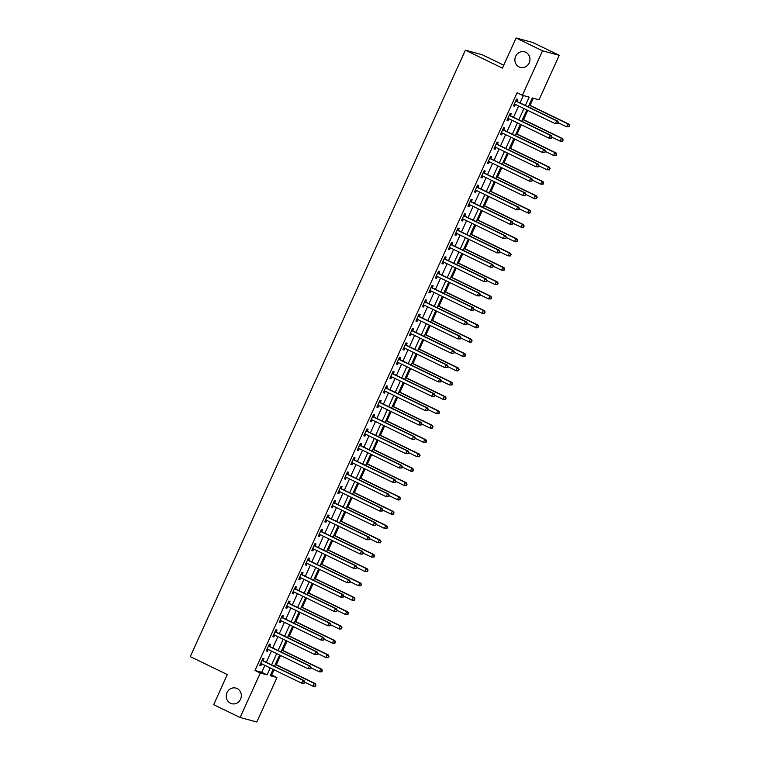 <?xml version="1.0" encoding="UTF-8"?>
<svg xmlns="http://www.w3.org/2000/svg" width="760" height="760" viewBox="0 0 760 760"><rect width="100%" height="100%" fill="white"/><g stroke="black" fill="none" stroke-linecap="round" stroke-linejoin="round"><path stroke-width="1.14" d="M237.12 688.55A8.085 7.505 105.1 0 1 240.825 698.516A8.085 7.505 105.1 0 1 231.686 703.693A8.085 7.505 105.1 0 1 230.46 703.237A8.085 7.505 105.1 0 1 226.755 693.262A8.085 7.505 105.1 0 1 235.894 688.085A8.085 7.505 105.1 0 1 237.12 688.55M525.749 52.269A8.085 7.505 105.1 0 1 529.454 62.235A8.085 7.505 105.1 0 1 520.315 67.412A8.085 7.505 105.1 0 1 519.089 66.956A8.085 7.505 105.1 0 1 515.385 56.981A8.085 7.505 105.1 0 1 524.524 51.813A8.085 7.505 105.1 0 1 525.749 52.269M503.756 65.189L482.058 54.682L465.386 50.179L190.285 656.621L227.325 674.567L213.664 704.691L240.122 717.497L260.291 673.037L267.055 674.861L270.199 667.926M465.386 50.179L502.426 68.124L516.087 38L532.769 42.503L559.227 55.309L539.058 99.778L532.294 97.954L528.247 106.865M270.674 674.7L271.681 674.975L274.037 669.788M276.327 664.734L280.544 655.443M282.834 650.389L287.042 641.098M289.341 636.044L293.55 626.753M295.839 621.708L300.058 612.408M302.347 607.364L306.565 598.063M308.854 593.019L313.072 583.727M315.362 578.673L319.58 569.383M321.869 564.328L326.087 555.038M328.377 549.983L332.595 540.692M334.885 535.639L339.102 526.347M341.392 521.303L345.601 512.003M347.899 506.958L352.108 497.657M354.397 492.613L358.615 483.322M360.905 478.268L365.123 468.977M367.412 463.923L371.63 454.632M373.92 449.578L378.138 440.287M380.427 435.242L384.645 425.942M386.935 420.897L391.153 411.597M393.442 406.552L397.66 397.262M399.95 392.207L404.168 382.916M406.457 377.862L410.666 368.572M412.965 363.517L417.173 354.226M419.463 349.173L423.681 339.881M425.97 334.837L430.188 325.536M432.478 320.492L436.696 311.191M438.985 306.147L443.203 296.856M445.493 291.802L449.711 282.511M452 277.457L456.219 268.166M458.508 263.112L462.726 253.821M465.015 248.776L469.233 239.476M471.523 234.431L475.731 225.131M478.03 220.086L482.239 210.795M484.528 205.741L488.747 196.45M491.036 191.397L495.254 182.105M497.543 177.052L501.761 167.761M504.051 162.716L508.269 153.416M510.558 148.371L514.776 139.07M517.066 134.026L521.284 124.725M523.573 119.681L527.792 110.39M530.081 105.336L533.302 98.23M271.681 674.975L276.973 677.531L256.804 722L240.122 717.497M525.35 105.46L529.14 97.099L522.376 95.276L517.085 92.72L254.999 670.472L261.763 672.296L264.908 665.361M266.304 662.302L271.415 651.025M272.802 647.957L277.923 636.681M279.309 633.612L284.43 622.336M285.817 619.267L290.938 607.99M292.324 604.922L297.445 593.645M298.832 590.577L303.943 579.3M305.339 576.232L310.45 564.956M311.847 561.896L316.958 550.62M318.354 547.552L323.466 536.275M324.862 533.207L329.973 521.93M331.369 518.861L336.481 507.585M337.867 504.517L342.988 493.24M344.375 490.171L349.495 478.895M350.882 475.836L356.003 464.559M357.39 461.491L362.51 450.214M363.897 447.146L369.008 435.869M370.405 432.801L375.516 421.524M376.912 418.456L382.023 407.18M383.42 404.111L388.531 392.834M389.927 389.766L395.038 378.49M396.425 375.43L401.546 364.154M402.933 361.085L408.053 349.809M409.44 346.74L414.561 335.464M415.948 332.395L421.068 321.119M422.455 318.05L427.576 306.774M428.963 303.705L434.074 292.429M435.47 289.37L440.581 278.094M441.978 275.025L447.089 263.748M448.485 260.68L453.596 249.403M454.993 246.335L460.104 235.059M461.491 231.99L466.611 220.714M467.998 217.645L473.119 206.368M474.506 203.309L479.626 192.033M481.013 188.964L486.134 177.688M487.521 174.619L492.632 163.343M494.028 160.274L499.139 148.998M500.536 145.93L505.647 134.653M507.043 131.584L512.154 120.308M513.551 117.239L518.662 105.963M520.049 102.904L523.383 95.551M516.904 101.203L517.75 99.332L516.619 99.028L513.503 105.915L514.625 106.219L515.451 104.414M510.397 115.548L511.242 113.677L510.112 113.373L506.996 120.26L508.117 120.564L508.943 118.75M503.889 129.893L504.735 128.022L503.614 127.718L500.488 134.605L501.609 134.909L502.436 133.095M497.382 144.229L498.228 142.367L497.106 142.063L493.981 148.95L495.111 149.255L495.928 147.44M490.875 158.574L491.72 156.712L490.599 156.408L487.473 163.286L488.604 163.59L489.421 161.785M484.367 172.919L485.222 171.057L484.091 170.753L480.966 177.631L482.096 177.935L482.913 176.13M477.869 187.264L478.714 185.392L477.584 185.089L474.458 191.976L475.589 192.28L476.406 190.475M471.361 201.609L472.207 199.737L471.077 199.434L467.951 206.321L469.081 206.625L469.898 204.81M464.854 215.954L465.699 214.082L464.569 213.778L461.443 220.666L462.574 220.97L463.401 219.155M458.346 230.289L459.192 228.427L458.061 228.123L454.945 235.011L456.066 235.315L456.893 233.5M451.839 244.634L452.684 242.773L451.554 242.468L448.438 249.356L449.559 249.66L450.385 247.845M445.331 258.979L446.177 257.117L445.056 256.813L441.93 263.691L443.051 263.995L443.878 262.19M438.824 273.324L439.669 271.453L438.548 271.149L435.423 278.036L436.553 278.341L437.37 276.535M432.316 287.669L433.162 285.798L432.041 285.494L428.916 292.381L430.046 292.685L430.863 290.88M425.809 302.014L426.654 300.143L425.534 299.839L422.408 306.726L423.538 307.03L424.356 305.216M419.301 316.359L420.156 314.488L419.026 314.184L415.901 321.072L417.031 321.375L417.848 319.561M412.803 330.695L413.649 328.833L412.519 328.529L409.393 335.416L410.523 335.72L411.34 333.906M406.296 345.04L407.141 343.178L406.011 342.874L402.885 349.752L404.016 350.056L404.833 348.251M399.788 359.385L400.634 357.523L399.503 357.219L396.387 364.097L397.508 364.401L398.335 362.596M393.281 373.73L394.126 371.858L392.996 371.555L389.88 378.442L391.001 378.746L391.827 376.941M386.773 388.075L387.619 386.203L386.488 385.899L383.373 392.787L384.493 393.091L385.32 391.276M380.266 402.42L381.111 400.548L379.99 400.244L376.865 407.132L377.986 407.436L378.812 405.622M373.758 416.755L374.604 414.894L373.483 414.589L370.358 421.477L371.488 421.781L372.305 419.966M367.251 431.101L368.096 429.238L366.976 428.934L363.85 435.822L364.981 436.126L365.798 434.311M360.743 445.445L361.599 443.583L360.468 443.279L357.342 450.158L358.473 450.462L359.29 448.656M354.236 459.791L355.091 457.919L353.96 457.615L350.835 464.502L351.966 464.806L352.783 463.001M347.738 474.135L348.584 472.264L347.453 471.96L344.327 478.847L345.458 479.151L346.275 477.346M341.231 488.481L342.076 486.609L340.945 486.305L337.82 493.192L338.95 493.497L339.767 491.682M334.723 502.816L335.569 500.954L334.438 500.65L331.322 507.537L332.443 507.841L333.269 506.027M328.216 517.161L329.061 515.299L327.93 514.995L324.815 521.883L325.935 522.186L326.762 520.372M321.708 531.506L322.553 529.644L321.433 529.34L318.307 536.218L319.428 536.522L320.255 534.717M315.2 545.851L316.046 543.989L314.925 543.685L311.799 550.563L312.92 550.867L313.747 549.062M308.693 560.196L309.538 558.325L308.417 558.02L305.292 564.908L306.423 565.212L307.24 563.407M302.185 574.541L303.031 572.669L301.91 572.365L298.784 579.253L299.915 579.557L300.732 577.742M295.678 588.886L296.533 587.014L295.402 586.711L292.277 593.598L293.408 593.902L294.224 592.087M289.18 603.221L290.026 601.359L288.895 601.056L285.769 607.943L286.9 608.247L287.717 606.433M282.673 617.567L283.518 615.704L282.387 615.4L279.262 622.278L280.392 622.582L281.209 620.778M276.165 631.911L277.01 630.049L275.88 629.745L272.755 636.623L273.885 636.928L274.712 635.122M269.658 646.256L270.503 644.385L269.373 644.081L266.256 650.968L267.377 651.272L268.204 649.467M263.15 660.601L263.995 658.73L262.865 658.426L259.749 665.313L260.87 665.617L261.697 663.812M516.087 38L542.545 50.816L559.227 55.309M254.999 670.472L260.291 673.037M522.376 95.276L542.545 50.816M271.595 664.857L276.706 653.581M278.094 650.512L283.214 639.236M284.601 636.177L289.721 624.9M291.108 621.832L296.229 610.556M297.616 607.487L302.736 596.211M304.123 593.142L309.244 581.865M310.631 578.797L315.742 567.52M317.138 564.452L322.249 553.175M323.646 550.116L328.757 538.84M330.153 535.771L335.264 524.495M336.661 521.427L341.772 510.15M343.159 507.081L348.279 495.805M349.666 492.736L354.787 481.46M356.174 478.391L361.294 467.115M362.681 464.046L367.802 452.77M369.189 449.711L374.3 438.434M375.697 435.366L380.808 424.089M382.204 421.021L387.315 409.744M388.712 406.676L393.822 395.399M395.219 392.331L400.33 381.055M401.726 377.986L406.837 366.709M408.224 363.651L413.345 352.374M414.732 349.305L419.852 338.029M421.24 334.96L426.36 323.684M427.747 320.615L432.867 309.339M434.255 306.27L439.365 294.994M440.762 291.925L445.873 280.649M447.269 277.59L452.38 266.313M453.777 263.245L458.888 251.969M460.284 248.9L465.395 237.623M466.783 234.555L471.903 223.278M473.29 220.21L478.41 208.934M479.798 205.865L484.918 194.589M486.305 191.52L491.425 180.243M492.812 177.184L497.923 165.908M499.32 162.839L504.431 151.563M505.828 148.494L510.939 137.218M512.335 134.149L517.446 122.873M518.842 119.804L523.953 108.528M273.106 669.332L270.209 675.716L276.973 677.531M526.861 109.934L521.74 121.21M520.353 124.279L515.232 135.555M513.846 138.624L508.725 149.9M507.338 152.969L502.227 164.245M500.831 167.314L495.719 178.59M494.323 181.649L489.212 192.926M487.815 195.994L482.704 207.271M481.308 210.339L476.197 221.616M474.81 224.684L469.69 235.961M468.302 239.03L463.182 250.306M461.795 253.374L456.674 264.651M455.287 267.719L450.167 278.996M448.78 282.055L443.659 293.331M442.272 296.4L437.161 307.676M435.765 310.745L430.654 322.022M429.257 325.09L424.147 336.366M422.75 339.435L417.639 350.712M416.242 353.78L411.131 365.056M409.744 368.115L404.624 379.392M403.237 382.46L398.116 393.737M396.729 396.805L391.609 408.082M390.222 411.151L385.101 422.427M383.714 425.495L378.603 436.772M377.207 439.84L372.096 451.117M370.699 454.185L365.588 465.462M364.192 468.521L359.081 479.798M357.684 482.866L352.573 494.142M351.187 497.211L346.066 508.487M344.679 511.556L339.558 522.832M338.172 525.901L333.051 537.178M331.664 540.246L326.543 551.522M325.156 554.582L320.036 565.858M318.649 568.927L313.538 580.203M312.141 583.271L307.03 594.548M305.634 597.616L300.523 608.893M299.126 611.961L294.015 623.238M292.619 626.306L287.508 637.583M286.121 640.642L281 651.918M279.613 654.987L274.493 666.264M261.763 672.296L267.055 674.861M513.589 105.716L514.625 106.219M507.081 120.061L508.117 120.564M500.574 134.406L501.609 134.909M494.067 148.751L495.111 149.255M487.568 163.096L488.604 163.59M481.061 177.431L482.096 177.935M474.553 191.776L475.589 192.28M468.046 206.121L469.081 206.625M461.538 220.466L462.574 220.97M455.031 234.811L456.066 235.315M448.523 249.156L449.559 249.66M442.016 263.501L443.051 263.995M435.508 277.837L436.553 278.341M429.001 292.182L430.046 292.685M422.503 306.527L423.538 307.03M415.995 320.872L417.031 321.375M409.488 335.217L410.523 335.72M402.981 349.562L404.016 350.056M396.473 363.897L397.508 364.401M389.965 378.242L391.001 378.746M383.458 392.587L384.493 393.091M376.95 406.933L377.986 407.436M370.443 421.277L371.488 421.781M363.945 435.623L364.981 436.126M357.438 449.958L358.473 450.462M350.93 464.303L351.966 464.806M344.423 478.648L345.458 479.151M337.915 492.993L338.95 493.497M331.408 507.338L332.443 507.841M324.9 521.683L325.935 522.186M318.392 536.028L319.428 536.522M311.885 550.364L312.92 550.867M305.377 564.708L306.423 565.212M298.88 579.053L299.915 579.557M292.372 593.399L293.408 593.902M285.865 607.744L286.9 608.247M279.357 622.088L280.392 622.582M272.849 636.424L273.885 636.928M266.342 650.769L267.377 651.272M259.834 665.114L260.87 665.617M557.925 123.766L558.448 122.616L557.925 123.766L555.37 123.747L514.938 104.168A1.264 1.168 -74.9 0 0 514.51 104.053L514.349 104.053M557.469 123.642L555.37 123.747L556.672 120.878L557.802 121.182L517.37 101.602A1.264 1.168 -74.9 0 1 517.009 101.327L516.068 100.244M515.774 100.899L515.888 101.023A1.264 1.168 -74.9 0 0 516.239 101.298L556.672 120.878L557.992 122.493M515.318 104.348L514.235 104.3M558.448 122.616L557.802 121.182M558.372 122.778L566.637 126.787L567.938 123.918L569.069 124.222L529.15 104.889M569.259 125.533L568.746 126.682L569.715 125.657L567.938 123.918L529.055 105.089M569.192 126.806L566.637 126.787L568.746 126.682M569.069 124.222L569.715 125.657M551.418 138.111L551.94 136.961L551.418 138.111L548.862 138.092L508.431 118.512A1.264 1.168 -74.9 0 0 508.003 118.398L507.841 118.389M550.971 137.987L548.862 138.092L550.164 135.223L551.294 135.527L510.862 115.947A1.264 1.168 -74.9 0 1 510.501 115.672L509.561 114.589M509.267 115.245L509.381 115.368A1.264 1.168 -74.9 0 0 509.732 115.644L550.164 135.223L551.484 136.838M508.81 118.693L507.728 118.645M551.94 136.961L551.294 135.527M544.91 152.446L545.433 151.306L544.91 152.446L542.355 152.427L501.923 132.848A1.264 1.168 -74.9 0 0 501.495 132.743L501.334 132.734M544.464 152.332L542.355 152.427L543.656 149.559L544.787 149.862L504.355 130.283A1.264 1.168 -74.9 0 1 503.994 130.017L503.063 128.934M502.759 129.589L502.873 129.713A1.264 1.168 -74.9 0 0 503.225 129.979L543.656 149.559L544.977 151.183M502.303 133.038L501.22 132.99M545.433 151.306L544.787 149.862M538.403 166.791L538.925 165.642L538.403 166.791L535.847 166.773L495.425 147.193A1.264 1.168 -74.9 0 0 494.988 147.089L494.826 147.079M537.957 166.668L535.847 166.773L537.149 163.903L538.279 164.207L497.847 144.628A1.264 1.168 -74.9 0 1 497.496 144.352L496.556 143.279M496.261 143.925L496.365 144.048A1.264 1.168 -74.9 0 0 496.726 144.324L537.149 163.903L538.479 165.528M495.795 147.373L494.712 147.335M538.925 165.642L538.279 164.207M551.864 137.123L560.13 141.132L561.431 138.263L562.561 138.567L522.642 119.234M562.761 139.878L562.239 141.027L563.207 140.001L561.431 138.263L522.547 119.424M562.685 141.151L560.13 141.132L562.239 141.027M562.561 138.567L563.207 140.001M545.357 151.468L553.622 155.468L554.923 152.599L556.054 152.902L516.135 133.57M556.253 154.223L555.731 155.373L556.7 154.346L554.923 152.599L516.049 133.769M556.178 155.486L554.753 155.772L553.622 155.468L555.731 155.373M556.054 152.902L556.7 154.346M538.85 165.813L547.114 169.812L548.416 166.943L549.547 167.248L509.627 147.915M549.746 168.568L549.223 169.708L550.192 168.682L548.416 166.943L509.542 148.114M549.67 169.832L547.114 169.812L549.223 169.708M549.547 167.248L550.192 168.682M531.895 181.136L532.418 179.987L531.895 181.136L529.34 181.118L488.917 161.538A1.264 1.168 -74.9 0 0 488.481 161.434L488.319 161.424M531.449 181.013L529.34 181.118L530.642 178.248L531.772 178.552L491.34 158.973A1.264 1.168 -74.9 0 1 490.988 158.697L490.048 157.624M489.753 158.27L489.858 158.393A1.264 1.168 -74.9 0 0 490.219 158.669L530.642 178.248L531.971 179.873M489.288 161.718L488.205 161.68M532.418 179.987L531.772 178.552M532.342 180.158L540.616 184.157L541.918 181.288L543.039 181.593L503.12 162.26M543.239 182.903L542.716 184.053L543.685 183.027L541.918 181.288L503.034 162.459M543.163 184.177L540.616 184.157L542.716 184.053M543.039 181.593L543.685 183.027M525.388 195.482L525.91 194.332L525.388 195.482L522.832 195.462L482.41 175.883A1.264 1.168 -74.9 0 0 481.973 175.769L481.811 175.769M524.942 195.358L522.832 195.462L524.134 192.593L525.264 192.898L484.832 173.318A1.264 1.168 -74.9 0 1 484.481 173.042L483.541 171.969M483.246 172.615L483.351 172.739A1.264 1.168 -74.9 0 0 483.712 173.014L524.134 192.593L525.464 194.208M482.79 176.064L481.697 176.025M525.91 194.332L525.264 192.898M518.89 209.826L519.403 208.677L518.89 209.826L516.334 209.807L475.902 190.228A1.264 1.168 -74.9 0 0 475.465 190.114L475.304 190.114M518.434 209.703L516.334 209.807L517.636 206.939L518.757 207.243L478.325 187.663A1.264 1.168 -74.9 0 1 477.974 187.387L477.033 186.304M476.738 186.96L476.843 187.083A1.264 1.168 -74.9 0 0 477.204 187.359L517.636 206.939L518.957 208.553M476.283 190.409L475.19 190.361M519.403 208.677L518.757 207.243M512.383 224.171L512.895 223.022L512.383 224.171L509.827 224.152L469.395 204.573A1.264 1.168 -74.9 0 0 468.958 204.459L468.806 204.459M511.926 224.048L509.827 224.152L511.128 221.284L512.25 221.587L471.827 202.008A1.264 1.168 -74.9 0 1 471.466 201.732L470.526 200.649M470.231 201.305L470.335 201.428A1.264 1.168 -74.9 0 0 470.697 201.704L511.128 221.284L512.449 222.898M469.775 204.754L468.683 204.706M512.895 223.022L512.25 221.587M505.875 238.507L506.397 237.367L505.875 238.507L503.319 238.498L462.887 218.909A1.264 1.168 -74.9 0 0 462.46 218.804L462.298 218.794M505.419 238.393L503.319 238.498L504.621 235.629L505.742 235.932L465.32 216.343A1.264 1.168 -74.9 0 1 464.958 216.077L464.018 214.994M463.724 215.65L463.828 215.773A1.264 1.168 -74.9 0 0 464.189 216.039L504.621 235.629L505.942 237.243M463.267 219.098L462.175 219.051M506.397 237.367L505.742 235.932M499.367 252.852L499.89 251.712L499.367 252.852L496.812 252.833L456.38 233.254A1.264 1.168 -74.9 0 0 455.952 233.149L455.791 233.139M498.911 252.738L496.812 252.833L498.113 249.964L499.234 250.268L458.812 230.689A1.264 1.168 -74.9 0 1 458.451 230.413L457.51 229.339M457.216 229.986L457.33 230.109A1.264 1.168 -74.9 0 0 457.681 230.384L498.113 249.964L499.434 251.588M456.76 233.443L455.677 233.396M499.89 251.712L499.234 250.268M525.834 194.493L534.109 198.502L535.41 195.633L536.531 195.938L496.612 176.605M536.731 197.248L536.208 198.398L537.178 197.372L535.41 195.633L496.527 176.805M536.664 198.522L535.23 198.806L534.109 198.502L536.208 198.398M536.531 195.938L537.178 197.372M519.327 208.839L527.601 212.847L528.903 209.978L530.024 210.282L490.105 190.95M530.223 211.593L529.701 212.743L530.67 211.717L528.903 209.978L490.019 191.149M530.157 212.866L528.722 213.151L527.601 212.847L529.701 212.743M530.024 210.282L530.67 211.717M512.829 223.184L521.094 227.192L522.395 224.323L523.517 224.627L483.607 205.295M523.716 225.939L523.193 227.088L524.172 226.062L522.395 224.323L483.512 205.494M523.649 227.211L522.215 227.496L521.094 227.192L523.193 227.088M523.517 224.627L524.172 226.062M506.322 237.528L514.586 241.528L515.888 238.668L517.019 238.972L477.099 219.63M517.208 240.284L516.686 241.433L517.664 240.407L515.888 238.668L477.005 219.83M517.142 241.547L515.717 241.832L514.586 241.528L516.686 241.433M517.019 238.972L517.664 240.407M499.814 251.873L508.079 255.873L509.381 253.004L510.511 253.308L470.592 233.975M510.701 254.628L510.188 255.769L511.157 254.742L509.381 253.004L470.497 234.175M510.634 255.892L508.079 255.873L510.188 255.769M510.511 253.308L511.157 254.742M492.86 267.197L493.382 266.048L492.86 267.197L490.304 267.178L449.873 247.598A1.264 1.168 -74.9 0 0 449.445 247.494L449.284 247.484M492.404 267.073L490.304 267.178L491.606 264.309L492.736 264.613L452.305 245.034A1.264 1.168 -74.9 0 1 451.943 244.758L451.003 243.684M450.708 244.33L450.822 244.454A1.264 1.168 -74.9 0 0 451.174 244.73L491.606 264.309L492.926 265.933M450.252 247.779L449.169 247.741M493.382 266.048L492.736 264.613M493.306 266.219L501.572 270.218L502.873 267.349L504.003 267.653L464.084 248.32M504.193 268.974L503.681 270.113L504.649 269.087L502.873 267.349L463.99 248.52M504.127 270.237L501.572 270.218L503.681 270.113M504.003 267.653L504.649 269.087M486.352 281.542L486.875 280.392L486.352 281.542L483.797 281.523L443.365 261.944A1.264 1.168 -74.9 0 0 442.938 261.839L442.776 261.829M485.906 281.418L483.797 281.523L485.099 278.654L486.229 278.958L445.797 259.378A1.264 1.168 -74.9 0 1 445.436 259.103L444.495 258.029M444.201 258.675L444.315 258.799A1.264 1.168 -74.9 0 0 444.666 259.074L485.099 278.654L486.419 280.269M443.745 262.124L442.662 262.086M486.875 280.392L486.229 278.958M486.799 280.563L495.064 284.563L496.365 281.694L497.496 281.998L457.577 262.666M497.695 283.309L497.173 284.459L498.142 283.433L496.365 281.694L457.482 262.865M497.619 284.582L495.064 284.563L497.173 284.459M497.496 281.998L498.142 283.433M479.845 295.887L480.367 294.738L479.845 295.887L477.289 295.868L436.858 276.288A1.264 1.168 -74.9 0 0 436.43 276.174L436.269 276.174M479.398 295.763L477.289 295.868L478.591 292.999L479.721 293.303L439.289 273.724A1.264 1.168 -74.9 0 1 438.928 273.448L437.998 272.365M437.703 273.02L437.808 273.144A1.264 1.168 -74.9 0 0 438.159 273.419L478.591 292.999L479.911 294.614M437.237 276.469L436.154 276.422M480.367 294.738L479.721 293.303M480.291 294.899L488.556 298.908L489.858 296.039L490.988 296.343L451.07 277.01M491.188 297.654L490.666 298.803L491.634 297.777L489.858 296.039L450.984 277.21M491.112 298.927L488.556 298.908L490.666 298.803M490.988 296.343L491.634 297.777M473.337 310.232L473.86 309.082L473.337 310.232L470.782 310.213L430.359 290.633A1.264 1.168 -74.9 0 0 429.923 290.519L429.761 290.519M472.891 310.108L470.782 310.213L472.083 307.344L473.214 307.648L432.782 288.069A1.264 1.168 -74.9 0 1 432.43 287.793L431.49 286.71M431.195 287.365L431.3 287.489A1.264 1.168 -74.9 0 0 431.661 287.764L472.083 307.344L473.413 308.959M430.73 290.814L429.647 290.767M473.86 309.082L473.214 307.648M473.784 309.244L482.049 313.253L483.351 310.384L484.481 310.688L444.562 291.356M484.68 311.999L484.158 313.148L485.127 312.123L483.351 310.384L444.476 291.555M484.604 313.272L482.049 313.253L484.158 313.148M484.481 310.688L485.127 312.123M466.83 324.577L467.352 323.427L466.83 324.577L464.274 324.558L423.852 304.978A1.264 1.168 -74.9 0 0 423.415 304.865L423.253 304.855M466.383 324.453L464.274 324.558L465.576 321.689L466.706 321.993L426.274 302.413A1.264 1.168 -74.9 0 1 425.923 302.138L424.983 301.055M424.688 301.71L424.792 301.834A1.264 1.168 -74.9 0 0 425.153 302.109L465.576 321.689L466.906 323.304M424.222 305.159L423.139 305.111M467.352 323.427L466.706 321.993M467.276 323.589L475.551 327.598L476.852 324.729L477.974 325.033L438.055 305.7M478.173 326.344L477.651 327.493L478.619 326.467L476.852 324.729L437.969 305.89M478.106 327.608L476.672 327.902L475.551 327.598L477.651 327.493M477.974 325.033L478.619 326.467M460.322 338.912L460.845 337.772L460.322 338.912L457.776 338.894L417.344 319.314A1.264 1.168 -74.9 0 0 416.908 319.209L416.746 319.2M459.876 338.798L457.776 338.894L459.068 336.024L460.199 336.328L419.767 316.749A1.264 1.168 -74.9 0 1 419.416 316.474L418.475 315.4M418.18 316.055L418.285 316.179A1.264 1.168 -74.9 0 0 418.646 316.445L459.068 336.024L460.398 337.649M417.724 319.504L416.632 319.456M460.845 337.772L460.199 336.328M460.769 337.934L469.043 341.933L470.345 339.065L471.466 339.368L431.547 320.036M471.666 340.689L471.143 341.838L472.112 340.812L470.345 339.065L431.462 320.235M471.599 341.952L470.164 342.238L469.043 341.933L471.143 341.838M471.466 339.368L472.112 340.812M453.824 353.257L454.337 352.108L453.824 353.257L451.269 353.238L410.837 333.659A1.264 1.168 -74.9 0 0 410.4 333.555L410.238 333.545M453.368 353.134L451.269 353.238L452.57 350.369L453.691 350.673L413.259 331.094A1.264 1.168 -74.9 0 1 412.908 330.819L411.967 329.745M411.673 330.391L411.777 330.514A1.264 1.168 -74.9 0 0 412.138 330.79L452.57 350.369L453.891 351.994M411.217 333.839L410.124 333.801M454.337 352.108L453.691 350.673M447.317 367.602L447.83 366.453L447.317 367.602L444.762 367.584L404.329 348.004A1.264 1.168 -74.9 0 0 403.892 347.899L403.74 347.89M446.861 367.479L444.762 367.584L446.063 364.714L447.184 365.019L406.762 345.439A1.264 1.168 -74.9 0 1 406.401 345.163L405.46 344.09M405.166 344.736L405.27 344.859A1.264 1.168 -74.9 0 0 405.631 345.135L446.063 364.714L447.383 366.329M404.709 348.184L403.617 348.147M447.83 366.453L447.184 365.019M440.809 381.947L441.332 380.798L440.809 381.947L438.254 381.928L397.822 362.349A1.264 1.168 -74.9 0 0 397.394 362.235L397.233 362.235M440.353 381.824L438.254 381.928L439.555 379.059L440.676 379.363L400.254 359.784A1.264 1.168 -74.9 0 1 399.893 359.508L398.952 358.435M398.658 359.081L398.762 359.204A1.264 1.168 -74.9 0 0 399.123 359.48L439.555 379.059L440.876 380.674M398.202 362.529L397.119 362.491M441.332 380.798L440.676 379.363M434.302 396.292L434.824 395.143L434.302 396.292L431.747 396.273L391.315 376.694A1.264 1.168 -74.9 0 0 390.887 376.58L390.726 376.58M433.846 396.169L431.747 396.273L433.048 393.404L434.178 393.709L393.747 374.129A1.264 1.168 -74.9 0 1 393.385 373.853L392.445 372.77M392.151 373.426L392.264 373.549A1.264 1.168 -74.9 0 0 392.616 373.825L433.048 393.404L434.368 395.019M391.695 376.874L390.611 376.827M434.824 395.143L434.178 393.709M427.794 410.637L428.317 409.488L427.794 410.637L425.239 410.618L384.807 391.039A1.264 1.168 -74.9 0 0 384.38 390.925L384.218 390.916M427.348 410.514L425.239 410.618L426.541 407.749L427.671 408.053L387.239 388.474A1.264 1.168 -74.9 0 1 386.878 388.198L385.938 387.115M385.643 387.771L385.757 387.894A1.264 1.168 -74.9 0 0 386.108 388.17L426.541 407.749L427.861 409.365M385.187 391.219L384.104 391.172M428.317 409.488L427.671 408.053M421.287 424.973L421.809 423.833L421.287 424.973L418.731 424.954L378.299 405.374A1.264 1.168 -74.9 0 0 377.872 405.27L377.71 405.26M420.84 424.859L418.731 424.954L420.033 422.094L421.163 422.398L380.731 402.809A1.264 1.168 -74.9 0 1 380.37 402.543L379.44 401.46M379.135 402.116L379.249 402.24A1.264 1.168 -74.9 0 0 379.601 402.505L420.033 422.094L421.353 423.709M378.68 405.565L377.596 405.517M421.809 423.833L421.163 422.398M414.779 439.318L415.302 438.178L414.779 439.318L412.224 439.299L371.801 419.719A1.264 1.168 -74.9 0 0 371.365 419.615L371.203 419.606M414.333 439.195L412.224 439.299L413.526 436.43L414.656 436.734L374.224 417.154A1.264 1.168 -74.9 0 1 373.863 416.879L372.932 415.805M372.637 416.452L372.742 416.575A1.264 1.168 -74.9 0 0 373.103 416.851L413.526 436.43L414.856 438.055M372.172 419.909L371.089 419.862M415.302 438.178L414.656 436.734M408.272 453.663L408.794 452.513L408.272 453.663L405.716 453.644L365.294 434.065A1.264 1.168 -74.9 0 0 364.857 433.96L364.695 433.95M407.825 453.539L405.716 453.644L407.018 450.775L408.148 451.079L367.716 431.499A1.264 1.168 -74.9 0 1 367.365 431.224L366.424 430.151M366.13 430.796L366.234 430.92A1.264 1.168 -74.9 0 0 366.595 431.195L407.018 450.775L408.348 452.399M365.665 434.245L364.581 434.207M408.794 452.513L408.148 451.079M401.764 468.008L402.287 466.858L401.764 468.008L399.209 467.989L358.786 448.409A1.264 1.168 -74.9 0 0 358.349 448.305L358.188 448.295M401.318 467.884L399.209 467.989L400.51 465.12L401.641 465.424L361.209 445.844A1.264 1.168 -74.9 0 1 360.858 445.569L359.917 444.495M359.623 445.141L359.727 445.265A1.264 1.168 -74.9 0 0 360.088 445.541L400.51 465.12L401.84 466.735M359.157 448.59L358.074 448.552M402.287 466.858L401.641 465.424M395.257 482.353L395.779 481.203L395.257 482.353L392.711 482.334L352.279 462.755A1.264 1.168 -74.9 0 0 351.842 462.64L351.68 462.64M394.81 482.229L392.711 482.334L394.012 479.465L395.133 479.769L354.702 460.19A1.264 1.168 -74.9 0 1 354.35 459.914L353.409 458.831M353.115 459.486L353.219 459.61A1.264 1.168 -74.9 0 0 353.58 459.885L394.012 479.465L395.333 481.08M352.659 462.935L351.566 462.887M395.779 481.203L395.133 479.769M388.759 496.698L389.272 495.548L388.759 496.698L386.203 496.679L345.772 477.099A1.264 1.168 -74.9 0 0 345.334 476.985L345.173 476.985M388.303 496.575L386.203 496.679L387.505 493.81L388.626 494.114L348.203 474.534A1.264 1.168 -74.9 0 1 347.842 474.259L346.902 473.176M346.608 473.831L346.712 473.955A1.264 1.168 -74.9 0 0 347.073 474.23L387.505 493.81L388.825 495.425M346.151 477.28L345.059 477.233M389.272 495.548L388.626 494.114M382.251 511.043L382.764 509.894L382.251 511.043L379.696 511.024L339.264 491.435A1.264 1.168 -74.9 0 0 338.827 491.331L338.675 491.321M381.795 510.919L379.696 511.024L380.998 508.155L382.118 508.459L341.696 488.88A1.264 1.168 -74.9 0 1 341.335 488.604L340.394 487.521M340.1 488.176L340.204 488.3A1.264 1.168 -74.9 0 0 340.565 488.575L380.998 508.155L382.318 509.77M339.644 491.625L338.551 491.578M382.764 509.894L382.118 508.459M375.744 525.378L376.266 524.239L375.744 525.378L373.188 525.359L332.756 505.78A1.264 1.168 -74.9 0 0 332.329 505.675L332.167 505.666M375.288 525.264L373.188 525.359L374.49 522.49L375.611 522.794L335.188 503.215A1.264 1.168 -74.9 0 1 334.827 502.939L333.887 501.866M333.592 502.512L333.697 502.635A1.264 1.168 -74.9 0 0 334.058 502.911L374.49 522.49L375.81 524.115M333.137 505.97L332.053 505.922M376.266 524.239L375.611 522.794M369.236 539.723L369.759 538.574L369.236 539.723L366.681 539.704L326.249 520.125A1.264 1.168 -74.9 0 0 325.822 520.02L325.66 520.011M368.78 539.6L366.681 539.704L367.983 536.836L369.113 537.139L328.681 517.56A1.264 1.168 -74.9 0 1 328.32 517.284L327.38 516.211M327.085 516.857L327.199 516.981A1.264 1.168 -74.9 0 0 327.55 517.256L367.983 536.836L369.303 538.46M326.629 520.306L325.546 520.267M369.759 538.574L369.113 537.139M362.729 554.068L363.251 552.919L362.729 554.068L360.173 554.049L319.741 534.47A1.264 1.168 -74.9 0 0 319.314 534.365L319.152 534.356M362.283 553.945L360.173 554.049L361.475 551.181L362.606 551.484L322.173 531.905A1.264 1.168 -74.9 0 1 321.812 531.63L320.872 530.556M320.577 531.202L320.691 531.325A1.264 1.168 -74.9 0 0 321.043 531.601L361.475 551.181L362.795 552.795M320.122 534.65L319.038 534.612M363.251 552.919L362.606 551.484M356.221 568.413L356.744 567.264L356.221 568.413L353.666 568.394L313.234 548.815A1.264 1.168 -74.9 0 0 312.806 548.701L312.645 548.701M355.775 568.29L353.666 568.394L354.967 565.525L356.098 565.829L315.666 546.25A1.264 1.168 -74.9 0 1 315.305 545.975L314.374 544.901M314.07 545.547L314.184 545.67A1.264 1.168 -74.9 0 0 314.535 545.946L354.967 565.525L356.288 567.14M313.614 548.995L312.531 548.957M356.744 567.264L356.098 565.829M349.714 582.758L350.236 581.609L349.714 582.758L347.159 582.739L306.736 563.16A1.264 1.168 -74.9 0 0 306.299 563.046L306.137 563.046M349.267 582.635L347.159 582.739L348.46 579.87L349.591 580.174L309.159 560.595A1.264 1.168 -74.9 0 1 308.807 560.319L307.866 559.236M307.572 559.892L307.676 560.015A1.264 1.168 -74.9 0 0 308.037 560.291L348.46 579.87L349.79 581.486M307.106 563.341L306.023 563.293M350.236 581.609L349.591 580.174M343.206 597.103L343.729 595.954L343.206 597.103L340.651 597.084L300.228 577.505A1.264 1.168 -74.9 0 0 299.791 577.391L299.63 577.381M342.76 596.98L340.651 597.084L341.952 594.216L343.083 594.519L302.651 574.94A1.264 1.168 -74.9 0 1 302.299 574.664L301.359 573.582M301.065 574.237L301.169 574.361A1.264 1.168 -74.9 0 0 301.53 574.636L341.952 594.216L343.283 595.831M300.599 577.686L299.516 577.638M343.729 595.954L343.083 594.519M454.262 352.279L462.536 356.278L463.837 353.409L464.958 353.713L425.04 334.381M465.158 355.034L464.635 356.174L465.614 355.148L463.837 353.409L424.954 334.58M465.091 356.298L463.657 356.582L462.536 356.278L464.635 356.174M464.958 353.713L465.614 355.148M447.763 366.624L456.028 370.623L457.33 367.755L458.451 368.058L418.541 348.726M458.651 369.369L458.128 370.519L459.106 369.493L457.33 367.755L418.447 348.925M458.584 370.642L457.149 370.927L456.028 370.623L458.128 370.519M458.451 368.058L459.106 369.493M441.256 380.959L449.521 384.969L450.822 382.099L451.953 382.403L412.034 363.071M452.143 383.714L451.62 384.864L452.599 383.838L450.822 382.099L411.939 363.27M452.077 384.987L449.521 384.969L451.62 384.864M451.953 382.403L452.599 383.838M434.748 395.305L443.013 399.313L444.315 396.445L445.445 396.748L405.526 377.416M445.635 398.059L445.123 399.209L446.091 398.183L444.315 396.445L405.431 377.615M445.569 399.332L443.013 399.313L445.123 399.209M445.445 396.748L446.091 398.183M428.241 409.649L436.506 413.659L437.808 410.79L438.938 411.094L399.019 391.761M439.128 412.404L438.615 413.554L439.584 412.528L437.808 410.79L398.924 391.951M439.061 413.677L436.506 413.659L438.615 413.554M438.938 411.094L439.584 412.528M421.733 423.994L429.998 427.994L431.3 425.125L432.43 425.429L392.512 406.096M432.63 426.749L432.108 427.899L433.077 426.873L431.3 425.125L392.426 406.296M432.554 428.013L431.129 428.298L429.998 427.994L432.108 427.899M432.43 425.429L433.077 426.873M415.226 438.339L423.491 442.339L424.792 439.47L425.923 439.774L386.004 420.441M426.123 441.094L425.6 442.234L426.569 441.208L424.792 439.47L385.918 420.641M426.046 442.358L423.491 442.339L425.6 442.234M425.923 439.774L426.569 441.208M408.719 452.684L416.983 456.684L418.285 453.815L419.416 454.119L379.497 434.786M419.615 455.44L419.092 456.579L420.062 455.553L418.285 453.815L379.411 434.986M419.539 456.703L416.983 456.684L419.092 456.579M419.416 454.119L420.062 455.553M402.211 467.029L410.485 471.029L411.787 468.16L412.908 468.464L372.989 449.131M413.108 469.775L412.585 470.924L413.554 469.898L411.787 468.16L372.903 449.331M413.041 471.048L411.606 471.333L410.485 471.029L412.585 470.924M412.908 468.464L413.554 469.898M395.703 481.365L403.978 485.374L405.279 482.505L406.401 482.809L366.481 463.476M406.6 484.12L406.077 485.269L407.046 484.243L405.279 482.505L366.396 463.676M406.534 485.393L405.099 485.678L403.978 485.374L406.077 485.269M406.401 482.809L407.046 484.243M389.205 495.71L397.47 499.719L398.772 496.85L399.893 497.154L359.983 477.822M400.092 498.465L399.57 499.614L400.548 498.589L398.772 496.85L359.888 478.021M400.026 499.738L398.591 500.023L397.47 499.719L399.57 499.614M399.893 497.154L400.548 498.589M382.698 510.055L390.963 514.064L392.264 511.195L393.395 511.499L353.476 492.167M393.585 512.81L393.062 513.959L394.041 512.933L392.264 511.195L353.381 492.356M393.519 514.073L392.094 514.368L390.963 514.064L393.062 513.959M393.395 511.499L394.041 512.933M376.19 524.4L384.455 528.399L385.757 525.531L386.887 525.834L346.969 506.502M387.077 527.155L386.565 528.304L387.534 527.278L385.757 525.531L346.873 506.701M387.011 528.418L385.586 528.703L384.455 528.399L386.565 528.304M386.887 525.834L387.534 527.278M369.683 538.745L377.948 542.744L379.249 539.875L380.38 540.179L340.461 520.847M380.57 541.5L380.057 542.64L381.026 541.614L379.249 539.875L340.366 521.047M380.503 542.764L377.948 542.744L380.057 542.64M380.38 540.179L381.026 541.614M363.175 553.09L371.44 557.089L372.742 554.221L373.873 554.524L333.953 535.192M374.072 555.836L373.549 556.985L374.519 555.959L372.742 554.221L333.858 535.392M373.996 557.108L371.44 557.089L373.549 556.985M373.873 554.524L374.519 555.959M356.668 567.425L364.933 571.434L366.234 568.565L367.365 568.869L327.446 549.537M367.565 570.181L367.042 571.33L368.011 570.304L366.234 568.565L327.36 549.736M367.488 571.453L364.933 571.434L367.042 571.33M367.365 568.869L368.011 570.304M350.16 581.77L358.425 585.779L359.727 582.91L360.858 583.214L320.938 563.882M361.057 584.525L360.534 585.675L361.503 584.649L359.727 582.91L320.853 564.082M360.981 585.798L358.425 585.779L360.534 585.675M360.858 583.214L361.503 584.649M343.653 596.115L351.927 600.125L353.229 597.255L354.35 597.559L314.431 578.227M354.549 598.87L354.027 600.02L354.996 598.994L353.229 597.255L314.345 578.417M354.474 600.144L351.927 600.125L354.027 600.02M354.35 597.559L354.996 598.994M336.699 611.439L337.221 610.299L336.699 611.439L334.144 611.42L293.721 591.841A1.264 1.168 -74.9 0 0 293.284 591.736L293.123 591.726M336.252 611.325L334.144 611.42L335.445 608.561L336.575 608.864L296.144 589.275A1.264 1.168 -74.9 0 1 295.792 589.01L294.851 587.927M294.557 588.582L294.661 588.706A1.264 1.168 -74.9 0 0 295.022 588.971L335.445 608.561L336.775 610.175M294.101 592.031L293.008 591.983M337.221 610.299L336.575 608.864M337.145 610.461L345.42 614.46L346.721 611.591L347.842 611.895L307.923 592.562M348.042 613.216L347.519 614.365L348.488 613.339L346.721 611.591L307.838 592.762M347.976 614.479L346.541 614.764L345.42 614.46L347.519 614.365M347.842 611.895L348.488 613.339M330.201 625.784L330.714 624.635L330.201 625.784L327.645 625.765L287.213 606.186A1.264 1.168 -74.9 0 0 286.776 606.081L286.615 606.072M329.745 625.66L327.645 625.765L328.947 622.896L330.068 623.2L289.636 603.62A1.264 1.168 -74.9 0 1 289.284 603.345L288.344 602.271M288.049 602.917L288.154 603.041A1.264 1.168 -74.9 0 0 288.515 603.317L328.947 622.896L330.267 624.52M287.594 606.366L286.501 606.328M330.714 624.635L330.068 623.2M330.638 624.806L338.912 628.805L340.214 625.936L341.335 626.24L301.416 606.908M341.534 627.561L341.012 628.7L341.981 627.674L340.214 625.936L301.33 607.107M341.468 628.824L340.034 629.109L338.912 628.805L341.012 628.7M341.335 626.24L341.981 627.674M323.694 640.129L324.206 638.98L323.694 640.129L321.138 640.11L280.706 620.531A1.264 1.168 -74.9 0 0 280.269 620.426L280.117 620.417M323.238 640.005L321.138 640.11L322.44 637.241L323.56 637.545L283.138 617.966A1.264 1.168 -74.9 0 1 282.777 617.69L281.837 616.616M281.542 617.262L281.647 617.386A1.264 1.168 -74.9 0 0 282.007 617.661L322.44 637.241L323.76 638.865M281.086 620.711L279.993 620.673M324.206 638.98L323.56 637.545M324.14 639.15L332.405 643.15L333.706 640.281L334.827 640.585L294.918 621.253M335.027 641.896L334.505 643.045L335.483 642.019L333.706 640.281L294.823 621.452M334.96 643.169L333.526 643.454L332.405 643.15L334.505 643.045M334.827 640.585L335.483 642.019M317.186 654.474L317.709 653.325L317.186 654.474L314.63 654.455L274.198 634.875A1.264 1.168 -74.9 0 0 273.771 634.771L273.609 634.761M316.73 654.35L314.63 654.455L315.932 651.586L317.053 651.89L276.63 632.311A1.264 1.168 -74.9 0 1 276.269 632.035L275.329 630.961M275.034 631.607L275.139 631.731A1.264 1.168 -74.9 0 0 275.5 632.006L315.932 651.586L317.252 653.201M274.578 635.056L273.486 635.018M317.709 653.325L317.053 651.89M317.632 653.486L325.897 657.495L327.199 654.626L328.329 654.93L288.41 635.597M328.519 656.241L327.997 657.39L328.976 656.364L327.199 654.626L288.315 635.797M328.453 657.514L325.897 657.495L327.997 657.39M328.329 654.93L328.976 656.364M310.678 668.819L311.201 667.669L310.678 668.819L308.123 668.8L267.691 649.22A1.264 1.168 -74.9 0 0 267.263 649.106L267.102 649.106M310.222 668.695L308.123 668.8L309.424 665.931L310.545 666.235L270.123 646.656A1.264 1.168 -74.9 0 1 269.762 646.38L268.822 645.297M268.527 645.952L268.641 646.076A1.264 1.168 -74.9 0 0 268.992 646.351L309.424 665.931L310.745 667.546M268.071 649.401L266.988 649.353M311.201 667.669L310.545 666.235M311.125 667.831L319.39 671.84L320.691 668.971L321.822 669.275L281.903 649.942M322.012 670.586L321.499 671.736L322.468 670.709L320.691 668.971L281.808 650.142M321.945 671.859L319.39 671.84L321.499 671.736M321.822 669.275L322.468 670.709M304.171 683.164L304.694 682.014L304.171 683.164L301.615 683.145L261.183 663.565A1.264 1.168 -74.9 0 0 260.756 663.452L260.594 663.452M303.724 683.04L301.615 683.145L302.917 680.276L304.048 680.58L263.615 661A1.264 1.168 -74.9 0 1 263.255 660.725L262.314 659.642M262.019 660.297L262.133 660.421A1.264 1.168 -74.9 0 0 262.485 660.697L302.917 680.276L304.238 681.891M261.563 663.746L260.481 663.698M304.694 682.014L304.048 680.58M304.617 682.176L312.882 686.185L314.184 683.316L315.315 683.62L275.395 664.288M315.505 684.931L314.991 686.081L315.96 685.054L314.184 683.316L275.3 664.487M315.438 686.204L312.882 686.185L314.991 686.081M315.315 683.62L315.96 685.054M515.888 101.023L517.009 101.327M516.239 101.298L517.37 101.602M509.381 115.368L510.501 115.672M509.732 115.644L510.862 115.947M502.873 129.713L503.994 130.017M503.225 129.979L504.355 130.283M501.495 132.743L501.97 132.867M496.365 144.048L497.496 144.352M496.726 144.324L497.847 144.628M494.988 147.089L495.463 147.212M489.858 158.393L490.988 158.697M490.219 158.669L491.34 158.973M488.481 161.434L488.956 161.557M483.351 172.739L484.481 173.042M483.712 173.014L484.832 173.318M481.973 175.769L482.448 175.902M476.843 187.083L477.974 187.387M477.204 187.359L478.325 187.663M475.465 190.114L475.94 190.247M470.335 201.428L471.466 201.732M470.697 201.704L471.827 202.008M468.958 204.459L469.433 204.592M463.828 215.773L464.958 216.077M464.189 216.039L465.32 216.343M457.33 230.109L458.451 230.413M457.681 230.384L458.812 230.689M450.822 244.454L451.943 244.758M451.174 244.73L452.305 245.034M444.315 258.799L445.436 259.103M444.666 259.074L445.797 259.378M437.808 273.144L438.928 273.448M438.159 273.419L439.289 273.724M436.43 276.174L436.905 276.308M431.3 287.489L432.43 287.793M431.661 287.764L432.782 288.069M429.923 290.519L430.397 290.652M424.792 301.834L425.923 302.138M425.153 302.109L426.274 302.413M423.415 304.865L423.89 304.988M418.285 316.179L419.416 316.474M418.646 316.445L419.767 316.749M416.908 319.209L417.382 319.333M411.777 330.514L412.908 330.819M412.138 330.79L413.259 331.094M410.4 333.555L410.875 333.678M405.27 344.859L406.401 345.163M405.631 345.135L406.762 345.439M403.892 347.899L404.367 348.023M398.762 359.204L399.893 359.508M399.123 359.48L400.254 359.784M392.264 373.549L393.385 373.853M392.616 373.825L393.747 374.129M385.757 387.894L386.878 388.198M386.108 388.17L387.239 388.474M379.249 402.24L380.37 402.543M379.601 402.505L380.731 402.809M377.872 405.27L378.347 405.394M372.742 416.575L373.863 416.879M373.103 416.851L374.224 417.154M371.365 419.615L371.839 419.738M366.234 430.92L367.365 431.224M366.595 431.195L367.716 431.499M364.857 433.96L365.332 434.083M359.727 445.265L360.858 445.569M360.088 445.541L361.209 445.844M358.349 448.305L358.824 448.428M353.219 459.61L354.35 459.914M353.58 459.885L354.702 460.19M351.842 462.64L352.317 462.773M346.712 473.955L347.842 474.259M347.073 474.23L348.203 474.534M345.334 476.985L345.809 477.118M340.204 488.3L341.335 488.604M340.565 488.575L341.696 488.88M338.827 491.331L339.302 491.454M333.697 502.635L334.827 502.939M334.058 502.911L335.188 503.215M327.199 516.981L328.32 517.284M327.55 517.256L328.681 517.56M320.691 531.325L321.812 531.63M321.043 531.601L322.173 531.905M314.184 545.67L315.305 545.975M314.535 545.946L315.666 546.25M312.806 548.701L313.281 548.834M307.676 560.015L308.807 560.319M308.037 560.291L309.159 560.595M306.299 563.046L306.774 563.179M301.169 574.361L302.299 574.664M301.53 574.636L302.651 574.94M299.791 577.391L300.267 577.524M294.661 588.706L295.792 589.01M295.022 588.971L296.144 589.275M293.284 591.736L293.759 591.859M288.154 603.041L289.284 603.345M288.515 603.317L289.636 603.62M286.776 606.081L287.251 606.204M281.647 617.386L282.777 617.69M282.007 617.661L283.138 617.966M280.269 620.426L280.744 620.549M275.139 631.731L276.269 632.035M275.5 632.006L276.63 632.311M268.641 646.076L269.762 646.38M268.992 646.351L270.123 646.656M262.133 660.421L263.255 660.725M262.485 660.697L263.615 661"/></g></svg>
